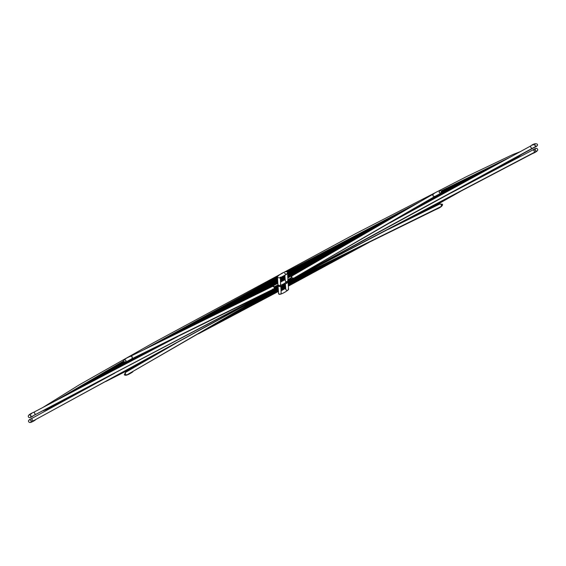 <?xml version="1.0" encoding="UTF-8"?>
<svg xmlns="http://www.w3.org/2000/svg" width="566" height="566" viewBox="0 0 566 566"><rect width="100%" height="100%" fill="white"/><g stroke="black" fill="none" stroke-linecap="round" stroke-linejoin="round"><path stroke-width="0.85" d="M290.683 278.09L287.952 279.576M278.062 284.882L275.069 286.467M287.853 277.92L295.41 273.958M269.161 288.023L277.856 283.269M280.609 281.783L285.101 279.385M29.581 419.767L31.257 420.446L30.889 422.215L33.189 420.913L32.12 419.838L31.823 418.423L114.891 373.058M267.548 292.367L266.933 293.414L264.039 294.851M35.142 419.845L264.322 294.921M261.803 295.848L265.893 293.627M126.657 374.968L125.242 374.147L125.539 372.4L176.076 343.116M275.239 287.698L273.498 290.153M132.019 371.926L274.008 290.025M267.265 293.089L274.418 289.707L272.734 289.035M280.885 286.339L281.118 292.297C281.153 294.355 280.319 294.801 278.621 293.641L278.005 285.667L278.168 286.255L280.347 286.658M291.334 279.88L288.08 281.635L287.875 280.969L288.08 281.62L287.033 283.071M285.377 283.899L285.858 289.757C287.556 290.924 288.391 290.478 288.363 288.419M280.814 285.83L280.297 286.686L287.096 283.042L285.413 282.37M299.817 275.564L299.251 276.371L441.162 206.498L441.544 204.659L439.909 203.951L442.478 204.248C442.93 205.783 440.539 207.623 435.311 209.767L293.796 279.279M435.834 209.116L435.311 209.767M305.392 272.494L534.446 152.318L534.17 150.818L533.122 149.806C535.464 148.165 536.936 147.952 537.544 149.155C538.337 150.4 536.561 151.929 532.217 153.726L303.171 273.887M302.683 273.413L531.927 148.533L530.858 147.457L530.561 146.042C533.413 143.835 535.634 143.212 537.24 144.181C538.125 145.172 537.106 146.29 534.177 147.549L304.989 272.465M299.28 275.387C294.603 278.55 291.766 279.512 290.761 278.274L291.992 275.939L291.688 277.687L293.414 278.394L434.596 196.572L432.87 195.864L433.174 194.117C437.483 191.067 440.32 190.105 441.685 191.23L440.461 193.565L298.473 275.458M439.945 193.692L440.461 193.565M287.832 279.71C287.861 281.769 287.026 282.215 285.328 281.054L284.847 275.196M286.502 274.369L287.549 272.911L287.995 280.297C289.184 281.076 278.132 287.719 278.09 284.931L277.92 284.351L278.09 284.931C279.788 286.099 280.623 285.653 280.587 283.594L280.354 277.63M279.816 277.956L277.637 277.545L277.474 276.965C277.248 275.776 286.679 269.706 287.379 272.324L287.379 272.331M284.712 273.088L284.882 273.668L286.566 274.34L279.767 277.984L280.29 277.121M124.838 359.467L124.336 359.707L126.02 360.379L125.652 362.155L131.942 358.745L132.324 356.905L130.689 356.198L272.6 286.332L274.234 287.04L274.1 288.702M272.6 286.332L275.168 286.622C275.621 288.165 273.236 290.004 268.001 292.141L268.532 291.497M126.487 361.653L268.001 292.141M31.555 413.647L29.276 414.8L30.96 415.472L30.585 417.241L35.099 414.751L34.823 413.251L33.783 412.239L177.604 336.65M267.385 292.445L262.15 295.424M32.991 415.883L262.037 295.721M264.372 293.931L265.836 293.209M35.439 419.922C31.576 422.512 29.354 423.135 28.76 421.783C27.875 420.8 28.894 419.675 31.823 418.423M33.189 420.913L262.072 295.912M132.826 371.848C128.157 375.01 125.319 375.973 124.315 374.734L125.539 372.4M126.961 374.855L268.142 293.039M275.324 287.089L278.005 285.667L278.125 285.002M285.646 288.335L281.153 290.768M288.08 281.62L288.526 289C289.714 289.785 278.663 296.421 278.621 293.641L278.451 293.054M293.4 279.639L290.832 279.342L290.733 278.217M388.396 229.315L439.909 203.951M293.329 277.998L292.955 279.774L299.251 276.371M533.413 149.87L535.415 148.724L535.04 150.499L536.724 151.172L534.446 152.318M451.109 192.907L533.122 149.806M299.237 275.409L300.433 275.465L303.058 274.163M301.19 274.701L305.279 272.755M532.811 145.059L535.111 143.75L534.743 145.526L536.419 146.198L531.927 148.533M389.924 222.855L530.561 146.042M299.69 275.147L305.286 272.55M301.169 274.291L303.036 273.534M439.039 191.11L439.556 190.799L439.188 192.574L440.872 193.247L434.596 196.572M291.992 275.939L433.174 194.117M285.115 279.632L280.623 282.066M277.92 284.351L277.474 276.965M126.091 362.014L123.522 361.716C123.07 360.181 125.461 358.342 130.689 356.198M131.942 358.745L273.852 288.872M290.676 278.861L287.995 280.304M287.804 277.191L309.262 265.928M255.238 294.879L277.814 282.54M280.566 281.061L285.052 278.656M290.733 279.109L287.981 280.587M278.019 285.929L275.338 287.358M287.79 276.923L314.328 262.992M250.144 297.383L277.8 282.278M280.552 280.8L285.038 278.394M290.825 279.328L287.896 280.906M278.033 286.198L275.295 287.655M287.776 276.661L319.394 260.056M245.057 299.888L277.779 282.01M280.531 280.531L285.023 278.132M290.952 279.533L287.967 281.146M278.055 286.46L275.331 287.91M287.761 276.392L324.452 257.127M239.97 302.393L277.764 281.748M280.517 280.269L285.009 277.864M291.122 279.717L288.044 281.38M278.069 286.721L275.387 288.158M287.74 276.13L329.511 254.198M234.883 304.897L277.75 281.479M280.503 280.007L284.988 277.602M278.083 286.99L275.401 288.419M287.726 275.861L334.57 251.262M229.803 307.402L277.736 281.217M280.481 279.738L284.974 277.333M291.603 280.007L288.094 281.896M278.097 287.252L275.359 288.717M287.712 275.6L339.628 248.333M224.716 309.906L277.715 280.955M280.467 279.477L284.96 277.071M291.964 280.085L288.108 282.165M278.118 287.521L275.218 289.063M287.691 275.338L344.68 245.403M219.636 312.411L277.701 280.686M280.453 279.215L284.939 276.809M292.728 279.951L288.122 282.427M285.377 283.906L281.804 285.816M278.132 287.783L274.63 289.65M287.677 275.069L349.738 242.474M393.858 220.57L395.259 219.941M169.248 341.043L171.456 339.678M214.549 314.908L277.687 280.425M280.439 278.946L284.924 276.541M298.218 277.269L288.144 282.689M285.391 284.167L280.899 286.573M278.147 288.044L269.048 292.905M287.662 274.807L354.797 239.538M399.766 217.146L403.459 215.462M161.041 345.359L165.576 342.572M209.47 317.413L277.665 280.156M280.418 278.684L284.91 276.279M303.97 274.432L288.158 282.958M285.406 284.436L280.92 286.842M278.168 288.313L263.268 296.251M287.648 274.538L359.849 236.609M405.546 213.799L411.652 210.984M152.834 349.668L159.824 345.409M204.39 319.917L277.651 279.894M280.403 278.415L284.896 276.01M309.63 271.645L288.172 283.219M285.42 284.698L280.934 287.103M278.182 288.575L257.601 299.541M287.627 274.277L364.907 233.68M411.22 210.51L419.852 206.505M144.627 353.983L154.164 348.196M199.303 322.415L277.637 279.632M280.389 278.154L284.875 275.748M315.212 268.9L288.193 283.488M285.441 284.96L280.948 287.365M278.196 288.844L252.004 302.782M287.613 274.015L369.959 230.751M416.809 207.269L428.045 202.034M136.42 358.299L148.575 350.948M194.223 324.919L277.623 279.363M280.375 277.892L284.861 275.486M320.738 266.176L288.207 283.75M285.455 285.229L280.962 287.634M278.21 289.106L246.479 305.987M287.599 273.746L375.017 227.822M422.335 204.064L436.245 197.555M128.213 362.608L143.049 353.665M189.143 327.424L277.602 279.102M280.503 277.545L284.847 275.218M326.214 263.48L288.221 284.012M285.469 285.49L280.984 287.896M278.231 289.368L241.003 309.156M287.585 273.484L380.076 224.893M427.811 200.895L444.437 193.084M120.013 366.924L137.573 356.361M184.063 329.921L277.588 278.84M455.977 190.254L455.135 190.799M394.615 226.046L391.587 227.744M331.648 260.806L288.236 284.281M285.483 285.752L280.998 288.158M278.246 289.636L235.576 312.305M287.563 273.222L385.128 221.964M433.245 197.746L452.63 188.605M108.63 376.348L109.719 375.881M171.243 345.755L173.613 344.538M111.806 371.232L132.14 359.035M178.983 332.426L277.573 278.571M465.754 184.912L463.342 186.483M404.372 220.917L396.667 225.247M337.046 258.146L288.257 284.542M285.505 286.021L281.012 288.427M278.26 289.898L230.185 315.425M287.549 272.954L390.179 219.035M438.636 194.626L460.83 184.127M98.873 381.477L101.526 380.359M161.473 351.09L168.562 347.474M103.599 375.548L126.742 361.695M173.896 334.923L277.559 278.309M475.355 179.67L471.542 182.174M413.958 215.879L401.747 222.742M342.416 255.507L288.271 284.804M285.519 286.283L281.026 288.688M278.281 290.16L224.829 318.531M287.514 272.699L395.238 216.106M441.622 192.688L469.023 179.655M89.287 386.514L93.326 384.83M151.872 356.332L163.503 350.404M95.392 379.857L124.619 362.459M168.817 337.428L277.538 278.04M484.807 174.505L479.749 177.858M423.396 210.92L406.827 220.238M347.757 252.875L288.285 285.073M285.533 286.552L281.047 288.957M278.295 290.429L219.495 321.622M287.443 272.465L400.289 213.177M441.834 192.136L477.216 175.177M79.841 391.481L85.133 389.309M142.427 361.49L158.452 353.333M87.192 384.173L124.117 362.311M163.737 339.933L277.524 277.779M494.139 169.411L487.956 173.55M432.714 206.024L411.907 217.74M353.078 250.257L288.299 285.335M285.554 286.813L281.061 289.219M278.309 290.691L214.189 324.7M287.337 272.253L405.348 210.248M441.841 191.711L485.416 170.706M70.517 396.377L76.941 393.78M133.095 366.584L153.393 356.262M78.985 388.481L123.798 362.077M158.657 342.43L277.51 277.517M503.365 164.373L496.156 169.234M441.933 201.178L416.986 215.236M358.377 247.646L288.32 285.604M285.568 287.075L281.076 289.481M278.323 290.959L208.904 327.764M287.188 272.055L410.4 207.319M441.749 191.358L493.609 166.227M61.291 401.223L68.748 398.259M123.876 371.621L148.342 359.191M70.778 392.79L123.572 361.808M153.577 344.935L277.489 277.248M512.506 159.379L504.363 164.925M451.06 196.381L422.066 212.738M363.655 245.05L288.335 285.865M285.582 287.344L281.097 289.75M278.345 291.221L203.633 330.813M287.004 271.878L415.458 204.39M441.579 191.06L501.801 161.756M52.157 406.027L60.548 402.73M114.742 376.609L143.283 362.12M62.578 397.106L123.43 361.511M148.497 347.432L277.474 276.986M43.009 407.393L79.176 384.901L153.344 342.84L355.66 233.638L466.929 176.408L512.789 154.568L520.295 151.653M521.562 154.433L512.57 160.61M460.108 191.626L427.146 210.234M368.926 242.453L288.349 286.127M285.597 287.606L281.111 290.011M278.359 291.483L198.383 333.855M286.771 271.73L420.51 201.461M441.346 190.813L509.994 157.277M43.094 410.789L52.355 407.209M105.686 381.555L138.231 365.049M54.371 401.414L123.36 361.179M143.417 349.937L277.481 276.71M517.041 156.902L508.466 162.767M455.595 193.996L424.606 211.486M366.294 243.748L288.342 286M285.589 287.471L281.104 289.877M278.352 291.356L201.008 332.334M286.898 271.8L417.984 202.925M441.473 190.933L505.898 159.513M47.615 408.411L56.451 404.973M110.207 379.093L140.757 363.584M58.475 399.263L123.388 361.349M145.957 348.684L277.474 276.852M507.943 161.869L500.259 167.076M446.503 198.772L419.526 213.983M361.016 246.344L288.327 285.731M285.575 287.21L281.083 289.615M278.33 291.087L206.265 329.292M287.103 271.963L412.925 205.854M441.671 191.209L497.705 163.991M56.713 403.629L64.651 400.495M119.299 374.126L145.816 360.655M66.682 394.948L123.494 361.667M151.037 346.18L277.481 277.121M498.766 166.885L492.052 171.392M437.334 203.597L414.446 216.488M355.724 248.948L288.313 285.469M285.561 286.948L281.069 289.353M278.316 290.825L211.543 326.228M287.266 272.147L407.874 208.783M441.805 191.527L489.512 168.463M65.889 398.811L72.844 396.023M128.475 369.11L150.867 357.726M74.882 390.639L123.678 361.95M156.117 343.682L277.503 277.382M489.484 171.951L483.852 175.701M428.066 208.465L409.367 218.992M350.418 251.566L288.292 285.207M285.54 286.679L281.054 289.085M278.302 290.556L216.842 323.158M287.394 272.352L402.822 211.712M441.855 191.909L481.319 172.941M75.165 393.936L81.037 391.545M137.743 364.051L155.919 354.797M83.089 386.323L123.94 362.198M161.197 341.178L277.517 277.644M480.095 177.08L475.645 180.016M418.691 213.396L404.287 221.49M345.09 254.191L288.278 284.939M285.526 286.417L281.04 288.823M278.288 290.294L222.155 320.08M287.486 272.579L397.764 214.641M441.77 192.383L473.119 177.413M84.546 389.005L89.23 387.066M147.132 358.922L160.977 351.868M91.296 382.015L124.336 362.403M166.277 338.68L277.531 277.913M470.572 182.28L467.438 184.325M409.183 218.391L399.207 223.995M339.734 256.822L288.264 284.677M285.512 286.148L281.019 288.561M278.267 290.033L227.504 316.981M287.535 272.826L392.712 217.57M441.119 193.169L464.927 181.891M94.062 384.003L97.43 382.595M156.655 353.722L166.029 348.939M99.496 377.699L125.044 362.445M171.356 336.176L277.545 278.175M460.887 187.572L459.238 188.641M399.518 223.471L394.127 226.492M334.35 259.476L288.25 284.408M285.497 285.887L281.005 288.292M278.253 289.764L232.874 313.868M287.556 273.088L387.653 220.499M435.94 196.183L456.734 186.37M103.727 378.923L105.623 378.116M166.333 348.437L171.088 346.003M107.703 373.39L129.437 360.365M176.443 333.678L277.566 278.444M389.663 228.65L389.04 228.997M328.938 262.143L288.228 284.146M285.476 285.625L280.991 288.03M278.239 289.502L238.286 310.734M287.57 273.35L382.602 223.429M430.535 199.317L448.534 190.841M115.91 369.074L134.857 357.698M181.523 331.174L277.581 278.705M323.483 264.824L288.214 283.884M285.462 285.356L280.977 287.761M278.224 289.24L243.734 307.571M287.592 273.619L377.543 226.358M425.08 202.479L440.341 195.32M124.11 364.766L140.304 355.016M186.603 328.669L277.595 278.967M317.986 267.534L288.2 283.616M285.448 285.094L280.955 287.5M278.203 288.971L249.238 304.388M287.606 273.88L372.492 229.287M419.583 205.663L432.148 199.791M132.317 360.45L145.809 352.307M191.683 326.172L277.609 279.236M280.361 277.757L284.854 275.352M312.432 270.265L288.179 283.354M285.427 284.832L280.941 287.238M278.189 288.71L254.792 301.162M287.62 274.142L367.433 232.216M414.022 208.889L423.948 204.269M140.524 356.141L151.363 349.576M196.763 323.667L277.63 279.498M280.382 278.019L284.868 275.614M306.807 273.038L288.165 283.085M285.413 284.564L280.927 286.969M278.175 288.448L260.424 297.9M287.634 274.411L362.382 235.145M408.39 212.151L415.755 208.748M148.731 351.826L156.98 346.809M201.843 321.163L277.644 279.76M280.396 278.288L284.889 275.883M301.105 275.847L288.151 282.823M285.398 284.302L280.906 286.707M278.154 288.179L266.147 294.589M287.655 274.673L357.323 238.074M402.674 215.462L407.555 213.219M156.938 347.517L162.69 343.994M206.93 318.665L277.658 280.029M280.411 278.55L284.903 276.144M295.296 278.705L288.136 282.561M285.384 284.04L280.892 286.446M278.139 287.917L271.977 291.207M287.67 274.942L352.264 241.003M396.837 218.851L399.363 217.698M165.145 343.201L168.498 341.135M212.009 316.161L277.68 280.29M280.432 278.812L284.917 276.413M292.226 280.085L288.115 282.293M278.125 287.648L275.069 289.283M287.684 275.203L347.213 243.939M173.352 338.885L174.448 338.206M217.089 313.656L277.694 280.559M280.446 279.08L284.931 276.675M291.766 280.057L288.101 282.031M278.111 287.387L275.309 288.879M287.705 275.465L342.154 246.868M222.176 311.159L277.708 280.821M280.46 279.342L284.953 276.937M291.462 279.951L288.087 281.762M278.09 287.125L275.387 288.568M287.719 275.734L337.095 249.797M227.256 308.654L277.722 281.083M280.474 279.611L284.967 277.206M291.221 279.802L288.066 281.5M278.076 286.856L275.401 288.285M287.733 275.996L332.037 252.726M232.343 306.149L277.743 281.352M280.495 279.873L284.981 277.467M291.037 279.632L288.009 281.26M278.062 286.594L275.366 288.03M287.747 276.265L326.978 255.662M237.423 303.645L277.757 281.613M280.51 280.135L284.995 277.729M290.882 279.434L287.91 281.04M278.048 286.325L275.288 287.797M287.769 276.526L321.92 258.591M242.51 301.14L277.772 281.882M280.524 280.403L285.016 277.998M290.775 279.222L287.952 280.743M278.026 286.063L275.324 287.507M287.783 276.795L316.861 261.527M247.597 298.636L277.793 282.144M280.538 280.665L285.031 278.26M290.698 278.988L287.995 280.446M278.012 285.795L275.338 287.224M287.797 277.057L311.795 264.464M252.691 296.131L277.807 282.406M280.559 280.927L285.045 278.529M32.878 416.159C30.295 417.857 28.824 418.076 28.456 416.809C27.663 415.564 29.439 414.043 33.783 412.239M35.099 414.751L264.265 294.313M290.705 278.147L287.952 279.639M278.09 284.931L275.104 286.516M287.846 277.856L296.577 273.279M267.994 288.596L277.856 283.205M280.609 281.726L285.094 279.321M290.676 278.444L287.974 279.908M278.048 285.229L275.225 286.729M287.832 277.588L301.657 270.336M262.879 291.115L277.835 282.943M280.587 281.458L285.08 279.052M290.662 278.727L287.988 280.177M278.005 285.526L275.302 286.969M287.818 277.326L306.73 267.4M257.785 293.627L277.821 282.675M280.573 281.196L285.066 278.79M290.662 278.592L287.981 280.043M278.012 285.384L275.267 286.849M287.825 277.46L304.197 268.864M260.332 292.367L277.828 282.809M280.58 281.323L285.073 278.925M290.719 278.281L287.967 279.774M278.097 285.066L275.168 286.622M287.839 277.722L299.117 271.807M265.433 289.856L277.849 283.071M280.595 281.592L285.087 279.187"/></g></svg>
